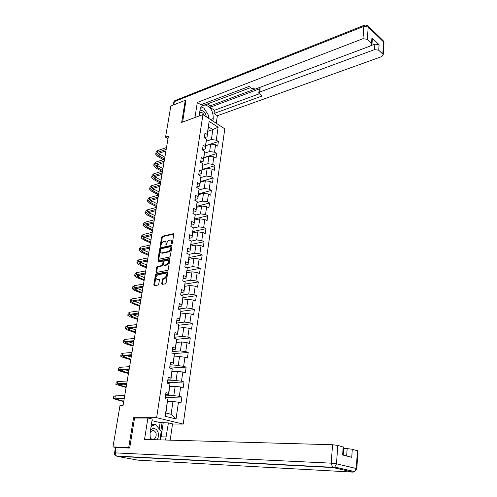 <?xml version="1.0" encoding="UTF-8"?>
<svg xmlns="http://www.w3.org/2000/svg" width="497" height="497" viewBox="0 0 497 497"><rect width="100%" height="100%" fill="white"/><g stroke="black" fill="none" stroke-linecap="round" stroke-linejoin="round"><path stroke-width="0.75" d="M171.832 243.971L172.36 243.288L173.764 234.398L173.391 233.696L162.351 236.237L161.618 237.199L160.183 245.959L160.512 246.45L161.214 244.636C161.587 243.008 162.376 241.983 163.569 241.561L164.787 241.318C165.737 241.43 166.135 242.188 165.986 243.586L166.135 245.22L166.837 243.393C167.216 241.753 168.005 240.716 169.216 240.293L170.459 240.051C171.415 240.163 171.825 240.921 171.676 242.325L171.832 243.971M161.73 283.607L162.171 284.371L165.346 283.837L166.11 282.855L167.725 272.617L167.296 271.859L156.201 273.909L155.455 274.872L153.809 284.961L154.238 285.725L157.99 285.085L158.742 284.116L159.444 279.761L159.021 279.003L157.009 279.351C155.306 278.078 155.592 276.543 157.872 274.76L165.284 273.406C167.011 274.704 166.719 276.251 164.408 278.04L163.184 278.258L162.426 279.233L161.73 283.607L162.432 284.327M134.998 418.027L133.575 417.691L128.717 447.536L112.974 446.915L115.944 447.493M133.575 417.691L156.623 417.691L202.938 114.596L224.787 128.835L183.225 424.09L156.623 417.691M186.083 100.854L185.275 100.319L181.678 122.411L202.938 114.596M185.275 100.319L170.844 105.998L165.551 137.172L168.005 138.626M112.974 446.915L120.007 405.465L123.076 405.415L168.421 136.147L165.551 137.172M169.583 257.048L170.341 256.073L171.919 246.083L171.527 245.369L160.469 247.761L159.736 248.717L158.127 258.564L158.518 259.291L169.583 257.048M169.837 259.266L168.234 269.38L167.477 270.356L156.387 272.424L155.977 271.685L156.679 267.405L157.419 266.442L161.848 265.584L162.6 264.615L163.053 261.77L162.656 261.037L157.928 261.975L158.17 260.788L169.347 258.539L169.837 259.266M165.215 397.451L181.846 397.022L179.311 396.326L180.653 387.008L183.176 387.735L184.002 381.963L181.486 381.224L182.815 372.029L185.313 372.8L186.126 367.109L183.635 366.32L184.946 357.25L187.425 358.057L188.226 352.441L185.76 351.615L187.052 342.663L189.506 343.514L190.295 337.972L187.854 337.103L189.127 328.268L191.556 329.157L192.339 323.684L189.916 322.783L191.177 314.061L193.588 314.986L194.358 309.581L191.954 308.643L193.196 300.033L195.588 300.996L196.352 295.665L193.973 294.684L195.197 286.185L197.564 287.185L198.315 281.917L195.955 280.904L197.166 272.511L199.514 273.549L200.26 268.349L197.918 267.299L199.117 259.012L201.44 260.08L202.173 254.949L199.856 253.868L201.037 245.68L203.341 246.785L204.068 241.716L201.77 240.598L202.938 232.515L205.218 233.652L205.938 228.645L203.658 227.502L204.814 219.519L207.075 220.687L207.783 215.741L205.528 214.561L206.665 206.677L208.908 207.876L209.61 202.987L207.367 201.782L208.492 193.992L210.716 195.222L211.411 190.394L209.187 189.158L210.299 181.461L212.505 182.722L213.188 177.951L210.989 176.683L212.082 169.086L214.275 170.372L214.946 165.663L212.766 164.364L213.847 156.853L216.021 158.17L216.686 153.517L214.524 152.194L215.592 144.77L217.742 146.112L218.4 141.515L216.257 140.16L218.121 127.22L209.131 121.392L207.094 136.818L204.323 137.756M181.846 397.022L181.014 402.868L178.466 402.191L176.044 418.965L165.141 416.293L167.675 399.308L165.041 398.606L165.936 392.649L168.564 393.375L169.968 383.939L167.359 383.193L168.241 377.322L170.844 378.087L172.229 368.78L169.645 367.991L170.514 362.195L173.093 363.009L174.459 353.827L171.9 352.988L172.763 347.273L175.311 348.124L176.665 339.066L174.13 338.19L174.975 332.549L177.504 333.444L178.833 324.504L176.323 323.584L177.162 318.024L179.665 318.956L180.976 310.134L178.491 309.177L179.318 303.686L181.796 304.655L183.095 295.951L180.628 294.951L181.442 289.534L183.902 290.54L185.182 281.948L182.741 280.917L183.542 275.562L185.977 276.612L187.245 268.125L184.822 267.057L185.617 261.776L188.034 262.857L189.282 254.483L186.878 253.377L187.667 248.165L190.059 249.283L191.289 241.014L188.91 239.877L189.686 234.727L192.053 235.876L193.271 227.713L190.916 226.539L191.68 221.457L194.029 222.644L195.234 214.58L192.898 213.375L193.65 208.355L195.98 209.572L197.166 201.608L194.855 200.372L195.601 195.414L197.905 196.663L199.08 188.798L196.781 187.531L197.52 182.635L199.806 183.915L200.968 176.149L198.688 174.851L199.415 170.017L201.683 171.322L202.832 163.65L200.577 162.326L201.291 157.549L203.54 158.885L204.671 151.305L202.434 149.951L203.143 145.23L205.373 146.596L206.491 139.11L204.273 137.731L204.975 133.066L207.187 134.457L209.131 121.392M169.881 386.523L175.186 386.318L173.82 395.631L165.458 395.867M165.687 394.326L168.732 394.239L169.968 383.939M173.82 395.631L179.311 396.326M175.186 386.318L180.653 387.008M168.564 393.375L168.732 394.239M172.099 371.644L177.386 371.34L176.037 380.534L167.7 380.919M167.961 379.199L170.993 379.049L172.229 368.78M176.037 380.534L181.486 381.224M177.386 371.34L182.815 372.029M170.844 378.087L170.993 379.049M174.285 356.964L179.554 356.56L178.224 365.63L169.918 366.171M170.204 364.27L173.229 364.065L174.459 353.827M178.224 365.63L183.635 366.32M179.554 356.56L184.946 357.25M173.093 363.009L173.229 364.065M176.447 342.47L181.691 341.979L180.38 350.932L172.111 351.621M172.422 349.54L175.429 349.285L176.665 339.066M180.38 350.932L185.76 351.615M181.691 341.979L187.052 342.663M175.311 348.124L175.429 349.285M178.578 328.169L183.803 327.585L182.511 336.419L174.267 337.252M174.609 335.003L177.603 334.692L178.833 324.504M182.511 336.419L187.854 337.103M183.803 327.585L189.127 328.268M177.504 333.444L177.603 334.692M180.684 314.048L185.89 313.377L184.611 322.099L176.404 323.069M176.764 320.658L179.752 320.292L180.976 310.134M184.611 322.099L189.916 322.783M185.89 313.377L191.177 314.061M179.665 318.956L179.752 320.292M182.759 300.107L187.947 299.349L186.686 307.96L178.504 309.072M178.895 306.494L181.871 306.077L183.095 295.951M186.686 307.96L191.954 308.643M187.947 299.349L193.196 300.033M181.796 304.655L181.871 306.077M184.809 286.347L189.978 285.502L188.73 294.007L181.144 295.162M180.995 292.516L183.958 292.05L185.182 281.948M188.73 294.007L193.973 294.684M189.978 285.502L195.197 286.185M183.902 290.54L183.958 292.05M186.835 272.76L191.985 271.834L190.749 280.227L183.865 281.389M183.07 278.711L186.027 278.202L187.245 268.125M190.749 280.227L195.955 280.904M191.985 271.834L197.166 272.511M185.977 276.612L186.027 278.202M188.835 259.341L193.96 258.341L192.749 266.622L186.474 267.79M185.12 265.087L188.065 264.528L189.282 254.483M192.749 266.622L197.918 267.299M193.96 258.341L199.117 259.012M188.034 262.857L188.065 264.528M190.811 246.09L195.917 245.009L194.718 253.19L188.984 254.346M187.145 251.631L190.071 251.028L191.289 241.014M194.718 253.19L199.856 253.868M195.917 245.009L201.037 245.68M190.059 249.283L190.071 251.028M192.761 233L197.849 231.85L196.663 239.927L191.289 241.095M189.14 238.349L192.059 237.703L193.271 227.713M196.663 239.927L201.77 240.598M197.849 231.85L202.938 232.515M192.053 235.876L192.059 237.703M194.687 220.078L199.757 218.848L198.583 226.831L193.271 228.067M191.115 225.228L194.023 224.538L195.234 214.58M198.583 226.831L203.658 227.502M199.757 218.848L204.814 219.519M194.029 222.644L194.023 224.538M196.588 207.311L201.639 206.013L200.484 213.89L195.228 215.195M193.066 212.269L195.961 211.542L197.166 201.608M200.484 213.89L205.528 214.561M201.639 206.013L206.665 206.677M195.98 209.572L195.961 211.542M198.471 194.694L203.497 193.327L202.36 201.117L197.154 202.484M194.986 199.471L197.874 198.701L199.08 188.798M202.36 201.117L207.367 201.782M203.497 193.327L208.492 193.992M197.905 196.663L197.874 198.701M200.328 182.237L205.336 180.802L204.211 188.493L199.055 189.922M196.887 186.835L199.763 186.021L200.968 176.149M204.211 188.493L209.187 189.158M205.336 180.802L210.299 181.461M199.806 183.915L199.763 186.021M202.161 169.924L207.15 168.427L206.038 176.025L200.931 177.516M198.769 174.348L201.627 173.496L202.832 163.65M206.038 176.025L210.989 176.683M207.15 168.427L212.082 169.086M201.683 171.322L201.627 173.496M203.975 157.76L208.945 156.195L207.845 163.706L202.782 165.252M200.62 162.01L203.472 161.121L204.671 151.305M207.845 163.706L212.766 164.364M208.945 156.195L213.847 156.853M203.54 158.885L203.472 161.121M205.764 145.745L210.716 144.118L209.628 151.535L204.615 153.138M202.453 149.821L205.298 148.895L206.491 139.11M209.628 151.535L214.524 152.194M210.716 144.118L215.592 144.77M205.373 146.596L205.298 148.895M207.92 131.295L212.846 129.593L211.393 139.508L206.417 141.173M211.393 139.508L216.257 140.16M208.578 126.865L212.846 129.593L218.121 127.22M207.187 134.457L207.094 136.818M128.717 447.536L129.736 447.741M172.527 424.009L183.225 424.09M167.675 399.308L165.93 413.013L171.086 414.299L172.962 401.495L167.632 401.601M165.141 416.293L165.93 413.013M171.086 414.299L176.044 418.965M172.962 401.495L178.466 402.191M205.777 145.664L218.4 141.515M204.012 157.506L216.686 153.517M202.229 169.489L214.946 165.663M200.421 181.622L213.188 177.951M198.589 193.892L211.411 190.394M196.737 206.311L209.61 202.987M194.867 218.885L207.783 215.741M192.966 231.608L205.938 228.645M191.047 244.493L204.068 241.716M189.102 257.533L202.173 254.949M187.139 270.735L200.26 268.349M185.145 284.098L198.315 281.917M183.126 297.635L196.352 295.665M181.051 311.346L194.358 309.581M178.889 325.237L192.339 323.684M176.683 339.308L190.295 337.972M173.788 353.609L188.226 352.441M170.055 368.115L186.126 367.109M167.433 382.702L184.002 381.963M172.167 243.735L172.341 242.635L171.241 240.368M165.557 241.629L166.644 243.89L166.47 244.965M173.764 234.062L163.01 236.547L162.277 237.504L160.86 246.177M171.912 245.723L161.134 248.059L160.401 249.022L158.798 259.241M170.906 247.202L170.633 246.692L160.941 248.78L160.227 250.662C160.077 252.091 160.488 252.855 161.463 252.954L168.309 251.538C169.533 251.122 170.334 250.084 170.713 248.419L170.906 247.202L171.571 247.506L170.825 246.785M161.339 252.948L162.128 253.253L161.724 252.923M171.571 247.506L171.378 248.724C170.999 250.389 170.198 251.426 168.98 251.836L162.389 253.221M162.941 261.161L163.724 262.062L163.271 264.907L162.525 265.87L158.089 266.727L157.35 267.69L156.667 272.375M169.825 258.875L158.835 261.08L158.307 261.9M166.501 264.677C168.781 262.919 169.092 261.391 167.421 260.093L164.662 260.633L163.911 261.602L163.457 264.447L163.867 265.187L166.501 264.677L167.172 264.969C169.421 263.28 169.75 261.751 168.16 260.391M164.246 265.348L163.929 265.181M167.172 264.969L164.606 265.466M166.048 273.692C167.675 275.077 167.359 276.618 165.085 278.326L163.861 278.544L163.103 279.513L162.407 283.886M156.928 279.357L157.686 279.631L157.127 279.339M159.431 279.326L157.804 279.612M167.706 272.194L156.878 274.189L156.133 275.152L154.505 285.676M155.828 153.505L156.021 152.374L157.63 150.579L166.501 147.541M163.383 159.612L157.698 156.406L155.704 154.213L157.313 152.424L166.191 149.404M165.942 150.883L158.829 153.293L157.754 154.486L159.077 155.94L164.563 159.04M158.493 153.43L164.874 157.22M206.373 116.838C205.23 111.775 203.068 109.818 199.887 110.968M204.18 115.41C203.509 113.62 202.515 112.614 201.204 112.39L199.508 113.403M200.552 108.054L203.745 107.868L208.572 115.397L208.181 118.013M199.173 115.552L199.235 115.963M156.859 439.783L157.282 439.18C161.32 433.222 154.729 424.587 150.492 430.383M149.901 437.056L151.523 439.205C152.989 439.895 154.275 439.447 155.381 437.863C156.741 434.925 156.375 432.601 154.294 430.88C152.852 430.209 151.585 430.657 150.479 432.21L150.1 432.93M151.324 425.028L152.741 424.32L155.35 424.345L161.233 431.203L159.935 439.87M151.1 426.469L155.35 424.345M199.104 116.006L200.042 109.936C200.707 106.538 202.385 104.855 205.062 104.898C210.573 106.669 213.3 111.229 213.244 118.584L212.878 121.069M216.27 123.281L217.363 115.739L213.99 113.502L262.056 96.008L258.751 93.188L259.689 92.026L374.477 49.619L374.85 44.146L379.087 44.736L371.936 37.834L372.321 39.294M207.442 103.966L210.25 105.842L210.026 107.315L214.468 110.272L213.99 113.502M204.279 103.482L205.888 104.55L250.612 87.627M217.363 115.739L381.795 56.571L383.218 54.757L382.808 54.105L383.578 41.984L368.202 26.956L367.302 39.3L371.986 44.053L370.582 45.917L255.576 89.006L251.78 88.485L249.022 86.459L200.838 104.786L197.315 102.457L362.972 38.698L363.897 26.36L174.329 101.618L173.788 104.842M194.954 117.534L197.315 102.457M382.808 54.105L378.72 50.203L374.477 49.619M367.302 39.3L362.972 38.698M185.884 100.723L182.641 122.057M210.026 107.315L260.117 88.621L259.689 92.026M210.25 105.842L254.65 89.199M371.464 45.42L374.85 44.146M214.468 110.272L259.142 93.852M258.813 92.728L259.179 89.795L260.117 88.621M208.585 118.274L208.405 116.503M207.845 114.26L204.137 108.476M203.385 107.886L201.192 106.843M203.223 107.899L200.577 107.992M159.189 428.818L160.127 422.593L168.415 422.91L172.546 423.891L170.179 440.156M168.415 422.91L165.557 440.025M114.565 452.897L115.459 447.58L129.686 448.046L134.563 418.027L147.895 418.027L152.244 419.064L150.032 433.353L150.343 439.596M147.895 418.027L144.54 439.435L332.555 444.74L337.811 445.399L343.769 447.213M160.127 422.593L151.995 420.679M346.645 455.991L347.148 448.605L352.286 449.251L357.958 450.965M343.203 446.834L342.632 454.979L351.752 457.283L352.286 449.251M347.148 448.605L343.682 448.493M163.215 422.872L161.127 436.813L166.346 436.938M160.332 439.882L161.127 436.813M160.86 430.769L162.084 422.605M153.821 165.066L154.027 163.898L155.629 162.159L164.532 159.233M161.873 171.272L155.716 167.899L153.703 165.756L155.306 164.022L164.215 161.115M163.973 162.556L156.841 164.874L155.766 166.029L157.108 167.452L162.637 170.496M156.561 164.979L162.948 168.651M151.796 176.764L152.007 175.553L153.61 173.869L162.544 171.061M160.382 183.07L153.722 179.523L151.684 177.435L153.287 175.758L162.221 172.968M161.985 174.366L154.828 176.584L153.759 177.709L155.107 179.094L160.686 182.076M154.61 176.665L161.003 180.206M149.752 188.593L149.964 187.344L151.566 185.716L160.525 183.026M158.543 194.818L151.697 191.283L149.634 189.245L151.237 187.624L160.202 184.959M159.972 186.313L152.796 188.438L151.722 189.519L153.095 190.873L158.717 193.787M152.654 188.487L159.034 191.904M147.677 200.564L147.901 199.272L149.498 197.7L158.487 195.135M156.549 206.634L149.653 203.18L147.566 201.192L149.162 199.632L158.158 197.092M157.94 198.402L150.74 200.428L149.665 201.471L151.051 202.788L156.723 205.634M150.678 200.446L157.04 203.727M145.578 212.679L145.814 211.337L147.404 209.827L156.425 207.386M154.542 218.587L147.584 215.207L145.472 213.281L147.069 211.784L156.089 209.367M155.878 210.635L148.653 212.554L147.584 213.561L148.982 214.841L154.704 217.618M148.696 212.548L155.027 215.692M143.459 224.93L143.695 223.544L145.292 222.097L154.337 219.786M152.504 230.676L145.484 227.384L143.353 225.514L144.95 224.072L154.002 221.786M153.797 223.01L146.547 224.83L145.478 225.793L146.895 227.036L152.66 229.744M146.708 224.787L152.989 227.794M141.31 237.33L141.558 235.895L143.148 234.509L152.225 232.335M150.442 242.903L143.366 239.703L141.21 237.889L142.801 236.51L151.883 234.36M151.684 235.535L144.416 237.249L143.347 238.169L144.782 239.374L150.597 242.014M144.708 237.181L150.926 240.039M139.135 249.873L139.39 248.394L140.98 247.071L150.088 245.033M148.361 255.278L141.223 252.165L139.042 250.413L140.632 249.103L149.74 247.084M149.547 248.214L142.254 249.817L141.191 250.693L142.639 251.855L148.504 254.421M142.707 249.718L148.839 252.426M136.936 262.571L137.203 261.043L138.787 259.788L147.92 257.887M146.255 267.796L139.054 264.777L136.849 263.087L138.433 261.838L147.572 259.962M147.392 261.043L140.073 262.534L139.011 263.367L140.477 264.491L146.391 266.982M140.707 262.404L146.733 264.957M134.712 275.419L134.985 273.847L136.563 272.654L145.727 270.902M144.118 280.47L136.861 277.537L134.625 275.916L136.209 274.729L145.373 273.002M145.205 274.027L137.862 275.406L136.805 276.195L138.284 277.276L144.248 279.687M138.713 275.245L144.596 277.643M132.463 288.428L132.742 286.8L134.32 285.682L143.509 284.073M141.962 293.286L134.637 290.453L132.382 288.894L133.954 287.782L143.155 286.204M142.987 287.179L135.625 288.434L134.569 289.173L136.066 290.211L142.086 292.547M136.725 288.248L142.434 290.478M130.183 301.592L130.469 299.915L132.04 298.865L141.266 297.411M139.775 306.258L132.388 303.524L130.102 302.033L131.674 300.996L140.906 299.561M140.75 300.486L133.364 301.623L132.308 302.319L133.823 303.307L139.893 305.562M134.749 301.406L140.247 303.462M127.872 314.918L128.17 313.191L129.742 312.209L138.992 310.911M137.563 319.391L130.115 316.757L127.804 315.334L129.369 314.365L138.626 313.091M138.477 313.961L131.071 314.974L130.015 315.62L137.675 318.732M132.786 314.738L138.029 316.614M125.536 328.411L125.847 326.628L127.412 325.721L136.687 324.584M135.327 332.679L127.81 330.151L125.468 328.797L127.033 327.908L136.315 326.79M136.178 327.604L128.748 328.486L127.698 329.082L135.433 332.064M130.848 328.237L135.793 329.921M123.169 342.066L123.486 340.234L125.051 339.408L134.358 338.426M133.059 346.136L125.48 343.713L123.107 342.433L124.666 341.613L133.979 340.662M133.855 341.42L126.4 342.172L125.356 342.719L133.159 345.564M128.953 341.911L133.525 343.39M120.777 355.902L121.1 354.007L122.66 353.261L131.997 352.448M130.767 359.753L123.119 357.436L120.715 356.231L122.274 355.498L131.618 354.715M131.5 355.405L124.02 356.026L122.976 356.517L130.854 359.225M127.12 355.771L131.227 357.026M118.348 369.905L118.69 367.954L120.237 367.289L129.605 366.649M128.443 373.539L120.728 371.34L118.298 370.209L119.845 369.551L129.22 368.942M129.114 369.575L121.61 370.06L120.572 370.495L128.524 373.061M125.381 369.818L128.903 370.83M115.894 384.088L116.242 382.081L117.789 381.491L127.182 381.031M126.095 387.498L115.844 384.361L117.391 383.79L126.791 383.355M126.698 383.926L118.137 384.647L126.17 387.064M123.778 384.057L126.549 384.808M113.409 398.451L113.763 396.382L115.304 395.879L124.728 395.6M123.716 401.632L113.366 398.693L114.906 398.203L124.337 397.954M124.25 398.464L115.664 398.985L123.778 401.247M122.374 398.507L124.163 398.961M172.341 242.635L171.676 242.325M166.433 245.021L165.799 244.729M166.644 243.89L165.986 243.586M160.811 246.245L160.183 245.959M162.277 237.504L161.618 237.199M163.01 236.547L162.351 236.237M173.714 233.913L173.279 233.708M172.13 243.772L171.496 243.48M158.791 258.856L158.127 258.564M160.401 249.022L159.736 248.717M161.134 248.059L160.469 247.761M171.856 245.574L171.434 245.375M168.98 251.836L168.309 251.538M171.378 248.724L170.713 248.419M156.654 271.965L155.977 271.685M157.35 267.69L156.679 267.405M158.089 266.727L157.419 266.442M162.525 265.87L161.848 265.584M163.271 264.907L162.6 264.615M163.724 262.062L163.053 261.77M158.835 261.08L158.17 260.788M169.763 258.72L169.347 258.539M163.103 279.513L162.426 279.233M163.861 278.544L163.184 278.258M165.085 278.326L164.408 278.04M159.351 279.165L158.972 279.01M154.486 285.235L153.809 284.961M156.133 275.152L155.455 274.872M156.878 274.189L156.201 273.909M167.638 272.039L167.24 271.865M157.63 150.579L157.313 152.424M159.394 154.107L159.077 155.94M371.545 43.351L371.936 37.834M379.087 44.736L378.72 50.203M210.542 119.553L213.244 118.584M367.867 25.707L383.05 40.568L383.945 43.363M368.202 26.956L367.674 25.527L364.997 24.968L363.897 26.36L368.202 26.956M173.217 105.066L173.652 102.469L175.646 100.326L364.233 25.272M116.105 447.499L115.198 452.885L331.176 463.161L332.487 467.286L333.065 467.565L116.957 456.302L137.731 460.129L352.957 472.119L333.065 467.565L334.804 467.031L336.475 463.825L356.287 468.503L357.436 450.617M337.811 445.399L336.475 463.825L331.176 463.161L332.555 444.74M356.256 468.851L356.827 468.677L356.287 468.503L354.665 471.61L353.634 472.069M115.198 452.885L114.552 452.953C114.366 454.469 114.969 455.513 116.36 456.078L115.198 452.885M116.31 456.06L332.487 467.286L334.804 467.031L354.665 471.61L356.827 468.677L357.97 450.816M155.629 162.159L155.306 164.022M157.425 165.6L157.108 167.452M153.61 173.869L153.287 175.758M155.431 177.224L155.107 179.094M151.566 185.716L151.237 187.624M153.418 188.978L153.095 190.873M149.498 197.7L149.162 199.632M151.38 200.869L151.051 202.788M147.404 209.827L147.069 211.784M149.317 212.902L148.982 214.841M145.292 222.097L144.95 224.072M147.23 225.073L146.895 227.036M143.148 234.509L142.801 236.51M145.124 237.386L144.782 239.374M140.98 247.071L140.632 249.103M142.987 249.848L142.639 251.855M138.787 259.788L138.433 261.838M140.825 262.453L140.477 264.491M136.563 272.654L136.209 274.729M138.632 275.263L138.284 277.276M134.32 285.682L133.954 287.782M136.395 288.303L136.066 290.211M132.04 298.865L131.674 300.996M134.134 301.505L133.823 303.307M129.742 312.209L129.369 314.365M131.842 314.868L131.556 316.564M127.412 325.721L127.033 327.908M129.524 328.393L129.251 329.983M125.051 339.408L124.666 341.613M127.176 342.091L126.928 343.564M122.66 353.261L122.274 355.498M124.803 355.964L124.567 357.318M120.237 367.289L119.845 369.551M122.392 370.004L122.181 371.247M117.789 381.491L117.391 383.79M119.957 384.231L119.765 385.349M115.304 395.879L114.906 398.203M117.491 398.637L117.317 399.625M162.128 253.253L161.463 252.954M164.538 265.479L163.867 265.187M157.686 279.631L157.009 279.351M167.607 271.989L167.296 271.859M157.835 154.008L157.754 154.486M199.887 112.875L201.204 112.39M151.933 430.843L154.294 430.88M201.763 106.147L205.062 104.898M383.218 54.757L383.988 42.649L383.199 40.711M174.758 100.686L173.726 102.096M371.986 44.053L372.371 38.542M343.781 447.045L343.216 455.128M155.847 165.569L155.766 166.029M153.834 177.261L153.759 177.709M151.802 189.084L151.722 189.519M149.74 201.049L149.665 201.471M147.659 213.157L147.584 213.561M145.546 225.402L145.478 225.793M143.416 237.796L143.347 238.169M141.254 250.333L141.191 250.693M139.073 263.025L139.011 263.367M136.861 275.866L136.805 276.195M134.625 288.863L134.569 289.173"/></g></svg>
